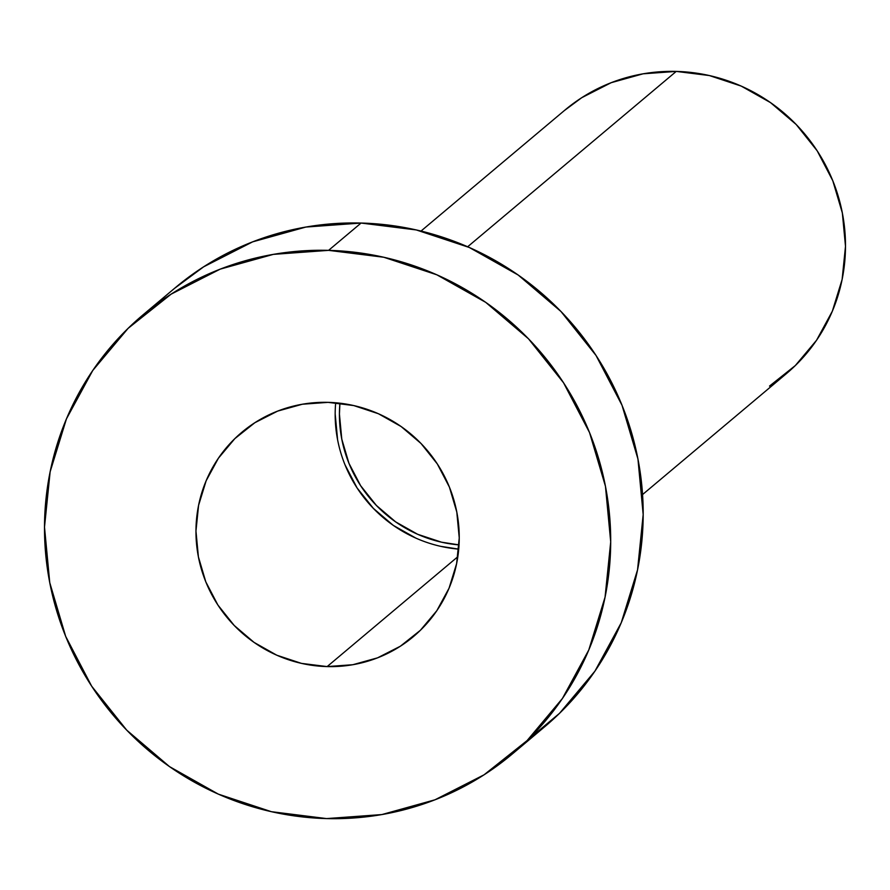 <?xml version="1.0" encoding="UTF-8"?>
<svg xmlns="http://www.w3.org/2000/svg" width="890" height="890" viewBox="0 0 890 890"><rect width="100%" height="100%" fill="white"/><g stroke="black" fill="none" stroke-linecap="round" stroke-linejoin="round"><path stroke-width="1.33" d="M327.142 666.588L457.827 556.717L327.142 666.588L352.829 664.719L377.549 657.844L400.355 646.229L420.358 630.32L436.801 610.729L449.05 588.201L456.626 563.615L459.24 537.905L456.804 512.073L449.394 487.086L437.313 463.935L421.014 443.487L401.123 426.532L378.406 413.728L353.731 405.562L328.065 402.358A133.4 130.385 49.9 0 1 451.108 491.536A133.4 130.385 49.9 0 1 413.438 636.584A133.4 130.385 49.9 0 1 327.142 666.588A133.4 130.385 49.9 0 1 204.099 577.41A133.4 130.385 49.9 0 1 241.757 432.362A133.4 130.385 49.9 0 1 328.065 402.358L302.366 404.227L277.647 411.102L254.852 422.717L234.838 438.625L218.406 458.216L206.157 480.734L198.581 505.331L195.956 531.041L198.403 556.873L205.801 581.86L217.883 605.011L234.192 625.459L254.084 642.413L276.801 655.218L301.465 663.384L327.142 666.588M642.558 494.562L786.404 373.633A172.126 168.243 -130.1 0 0 834.998 186.477A172.126 168.243 -130.1 0 0 676.233 71.411L467.651 246.764L676.233 71.411A172.126 168.243 -130.1 0 0 564.872 110.126L421.026 231.055M513.141 753.285L544.691 726.752A286.88 280.406 -130.1 0 0 625.692 414.818A286.88 280.406 -130.1 0 0 361.073 223.045L328.588 250.357L361.073 223.045A286.88 280.406 -130.1 0 0 175.475 287.57L142.99 314.882A286.88 280.406 49.9 0 1 328.588 250.357A286.88 280.406 49.9 0 1 593.207 442.13A286.88 280.406 49.9 0 1 512.206 754.064A286.88 280.406 49.9 0 1 326.608 818.589A286.88 280.406 49.9 0 1 62 626.816A286.88 280.406 49.9 0 1 142.99 314.882M174.54 288.36L203.632 266.822L252.66 241.846L305.826 227.061L361.073 223.045L416.286 229.943L469.341 247.498L518.191 275.032L560.967 311.489L596.022 355.455L622.01 405.262L637.941 458.984L643.181 514.553L637.552 569.845L621.253 622.722L594.921 671.16L559.565 713.29L527.915 739.79M326.608 818.589L271.394 811.691L218.35 794.136L169.489 766.602L126.714 730.145L91.659 686.179L65.671 636.372L49.751 582.65L44.5 527.08L50.129 471.8L66.427 418.912L92.76 370.474L128.115 328.343L171.147 294.134L220.175 269.147L273.341 254.373L328.588 250.357L383.801 257.255L436.857 274.81L485.706 302.344L528.482 338.79L563.537 382.767L589.536 432.573L605.456 486.296L610.707 541.865L605.067 597.145L588.768 650.023L562.436 698.461L527.08 740.602L484.06 774.812L435.021 799.787L381.855 814.573L326.608 818.589M564.316 110.594L581.76 97.677L611.185 82.692L643.081 73.814L676.233 71.411L709.363 75.55L741.192 86.085L770.506 102.606L796.172 124.478L817.209 150.855L832.795 180.737L842.352 212.977L845.5 246.319L842.118 279.482L832.339 311.211L816.542 340.28L795.326 365.556L769.516 386.082M335.686 402.781A133.4 130.385 -130.1 0 0 458.728 549.13L440.684 546.338M416.008 538.183L393.291 525.378L373.411 508.424L357.101 487.976L345.02 464.814M337.61 439.838L335.174 413.995M339.924 403.203L339.424 414.106L341.782 439.115L348.947 463.29L360.639 485.706L376.414 505.487L395.672 521.896L417.655 534.289L441.529 542.188L459.04 544.891A129.095 126.18 49.9 0 1 339.924 403.203"/></g></svg>
